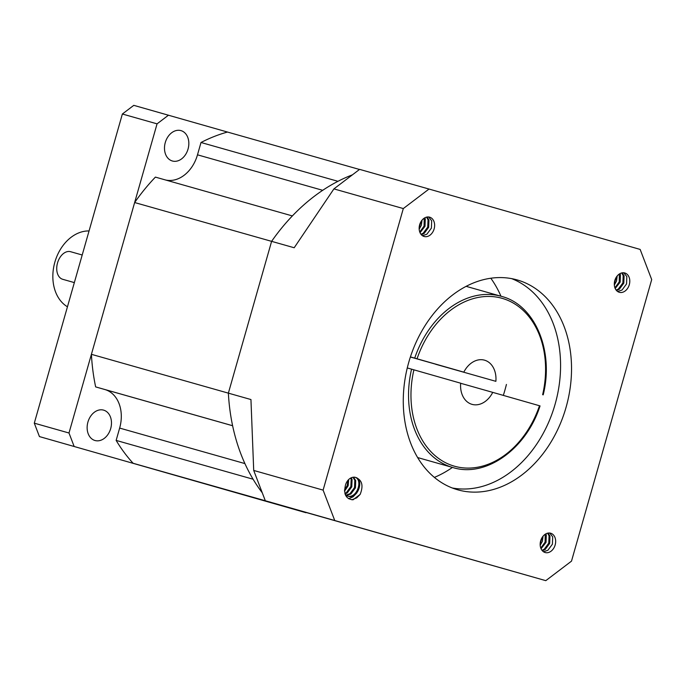 <?xml version="1.0" encoding="UTF-8"?>
<svg xmlns="http://www.w3.org/2000/svg" width="686" height="686" viewBox="0 0 686 686"><rect width="100%" height="100%" fill="white"/><g stroke="black" fill="none" stroke-linecap="round" stroke-linejoin="round"><path stroke-width="1.03" d="M89.06 230.95A40.182 30.141 105.8 0 0 54.854 262.181A40.182 30.141 105.8 0 0 67.451 306.788M82.209 254.995L70.589 251.702A14.355 9.493 -74 0 0 57.53 262.918A14.355 9.493 -74 0 0 62.718 279.296A14.355 9.493 -74 0 0 62.726 279.305L74.345 282.598M74.337 282.623L72.922 282.22M180.984 130.623A15.787 11.842 -74.2 0 1 188.05 149.051A15.787 11.842 -74.2 0 1 172.358 160.996A15.787 11.842 -74.2 0 1 172.34 160.987A15.787 11.842 -74.2 0 1 165.275 142.559A15.787 11.842 -74.2 0 1 180.967 130.614A15.787 11.842 -74.2 0 1 180.984 130.623M103.637 410.142A15.787 11.842 -74.2 0 1 110.695 428.561A15.787 11.842 -74.2 0 1 95.002 440.506A15.787 11.842 -74.2 0 1 94.985 440.506A15.787 11.842 -74.2 0 1 87.919 422.079A15.787 11.842 -74.2 0 1 103.612 410.134A15.787 11.842 -74.2 0 1 103.637 410.142M39.436 436.579L305.965 512.708L39.436 436.579L34.3 423.168L122.365 114.013L133.787 105.344L227.486 132.046A189.43 142.096 105.8 0 0 200.998 142.491L197.491 154.822A32.997 24.756 105.8 0 1 165.575 179.989M34.3 423.168L68.994 433.003L157.06 123.849L122.365 114.013M168.49 115.179L157.06 123.849M68.994 433.003L74.131 446.415M133.135 463.282L545.79 580.656L571.498 561.139L651.7 279.588L640.149 249.421L429.016 189.044L403.308 208.561L333.911 188.89L294.191 247.749L134.645 202.533L91.409 354.319A189.43 142.096 105.8 0 0 95.646 386.895L104.889 389.537A32.997 24.756 105.8 0 1 119.647 428.081L116.14 440.403A189.43 142.096 105.8 0 0 133.135 463.282L270.095 502.109A189.43 142.096 -74.2 0 1 269.967 501.972A189.43 142.096 105.8 0 0 270.095 502.109L545.79 580.656M91.409 354.319L228.369 393.147L271.605 241.352A189.43 142.096 105.8 0 1 292.365 215.927L155.405 177.108A189.43 142.096 105.8 0 0 134.645 202.533M403.308 208.561L323.106 490.113L253.709 470.442L250.947 399.544L228.369 393.147L271.605 241.352A189.43 142.096 -74.2 0 1 352.458 174.819A189.43 142.096 105.8 0 0 337.958 181.31L200.998 142.491M116.14 440.403L253.091 479.222A189.43 142.096 105.8 0 0 262.258 492.771A189.43 142.096 -74.2 0 1 228.369 393.147A189.43 142.096 105.8 0 0 232.605 425.714L95.646 386.895M227.486 132.046L359.507 169.468M495.875 381.33L435.619 364.249L495.875 381.33A22.964 17.227 105.8 0 0 484.53 360.176A22.964 17.227 105.8 0 0 463.813 372.155L410.382 357.012M417.62 457.553L452.914 467.552A88.974 66.739 -74.2 0 1 452.803 467.526A88.974 66.739 -74.2 0 1 411.566 369.162L460.666 383.2A22.964 17.227 105.8 0 0 471.985 404.346A22.964 17.227 105.8 0 0 472.011 404.354A22.964 17.227 105.8 0 0 492.737 392.366L460.658 383.277M511.593 278.619A109.065 81.814 -74.2 0 1 555.154 404.054A109.065 81.814 -74.2 0 1 452.254 487.978M434.375 477.405A120.547 90.423 105.8 0 0 452.443 467.423M503.318 395.402A120.547 90.423 105.8 0 0 506.431 384.443M500.969 296.215A120.547 90.423 105.8 0 0 490.824 278.233M457.519 489.744A109.065 81.814 105.8 0 0 457.656 489.787A109.065 81.814 105.8 0 0 566.087 407.252A109.065 81.814 105.8 0 0 517.278 279.957A109.065 81.814 105.8 0 0 517.141 279.922A109.065 81.814 105.8 0 0 408.719 362.448A109.065 81.814 105.8 0 0 457.519 489.744M344.509 491.185L348.136 485.774L348.685 479.54M344.475 490.087L347.219 485.517L347.922 480.372M345.075 494.006L347.262 492.908L351.789 486.811L352.064 479.505L351.275 477.773M344.912 493.457L346.353 492.651L350.872 486.554L351.155 479.248L350.675 478.065M346.447 495.438L350.915 493.946L355.442 487.849L355.717 480.543L353.504 477.207M346.027 495.155L349.997 493.688L354.525 487.592L354.808 480.277L352.964 477.267M345.255 494.495L348.196 496.218C357.963 499.657 364.42 479.317 355.511 477.413A10.041 7.537 105.8 0 0 355.502 477.405A10.041 7.537 105.8 0 0 345.512 485.002C343.369 494.134 345.881 499.074 353.058 499.794L360.141 494.417C363.649 485.568 362.105 479.9 355.511 477.413M345.555 495.189L347.27 495.952C357.054 499.399 363.503 479.051 354.602 477.147M422.053 220.129L421.35 225.274L419.172 229.201M421.161 221.355L419.155 227.692M424.805 217.822L425.286 219.006L425.003 226.311L420.029 232.7M424.18 218.199L424.094 226.054L419.755 232.014M427.104 217.025L428.939 220.035L428.656 227.349L424.137 233.446L421.341 234.715M426.555 217.136L428.021 219.777L427.747 227.092L423.219 233.18L420.99 234.295M424.137 236.49A10.041 7.537 105.8 0 0 424.154 236.49A10.041 7.537 105.8 0 0 434.135 228.892A10.041 7.537 105.8 0 0 429.642 217.17A10.041 7.537 105.8 0 0 429.633 217.162A10.041 7.537 105.8 0 0 419.643 224.768A10.041 7.537 105.8 0 0 424.137 236.49M428.656 216.982L431.674 220.815L431.4 228.121L426.872 234.218L422.482 235.71M543.08 536.178L542.377 541.323L540.199 545.25M542.189 537.395L540.182 543.741M545.824 533.871L546.305 535.054L546.03 542.36L541.057 548.749M545.198 534.248L545.113 542.103L540.782 548.063M548.123 533.073L549.958 536.083L549.683 543.398L545.156 549.495L542.36 550.764M547.574 533.185L549.049 535.826L548.766 543.14L544.238 549.229L542.009 550.343M545.164 552.539A10.041 7.537 105.8 0 0 545.173 552.539A10.041 7.537 105.8 0 0 555.163 544.941A10.041 7.537 105.8 0 0 550.669 533.219A10.041 7.537 105.8 0 0 550.652 533.211A10.041 7.537 105.8 0 0 540.662 540.817A10.041 7.537 105.8 0 0 545.164 552.539M549.683 533.022L552.702 536.864L552.419 544.17L547.891 550.266L543.501 551.758M617.211 275.935L616.508 281.08L614.33 285.007M616.32 277.161L614.313 283.498M619.955 273.628L620.444 274.812L620.161 282.118L615.188 288.506M619.329 274.006L619.244 281.86L614.913 287.82M622.253 272.831L624.088 275.841L623.814 283.155L619.287 289.252L616.5 290.521M621.705 272.942L623.18 275.583L622.897 282.898L618.378 288.986L616.139 290.101M619.295 292.296A10.041 7.537 105.8 0 0 619.304 292.296A10.041 7.537 105.8 0 0 629.294 284.699A10.041 7.537 105.8 0 0 624.8 272.977A10.041 7.537 105.8 0 0 624.783 272.968A10.041 7.537 105.8 0 0 614.802 280.574A10.041 7.537 105.8 0 0 619.295 292.296M623.814 272.779L626.832 276.621L626.55 283.927L622.03 290.024L617.632 291.516M323.106 490.113L334.657 520.28M333.911 188.89L359.618 169.373L429.016 189.044M253.709 470.442L265.268 500.617M411.566 369.162L407.27 367.945M413.907 369.831A87.251 65.444 105.8 0 0 454.372 466.18A87.251 65.444 105.8 0 0 539.488 405.743L492.737 392.366M463.813 372.155L410.417 356.9M348.557 498.705L353.041 496.836L356.806 492.934M351.824 499.785L356.694 497.865L360.141 494.417M244.911 463.582L119.647 428.081M322.703 190.314L197.491 154.822M232.605 425.74L104.889 389.537M542.635 394.699A87.251 65.444 105.8 0 0 502.178 298.35A87.251 65.444 105.8 0 0 417.054 358.787M414.713 358.118A88.974 66.739 -74.2 0 1 501.44 296.352A88.974 66.739 -74.2 0 1 501.552 296.386C535.029 304.91 554.254 350.915 543.201 394.862M501.552 296.386L466.146 286.345M452.914 467.552C485.817 477.928 526.308 449.021 540.053 405.906"/></g></svg>
